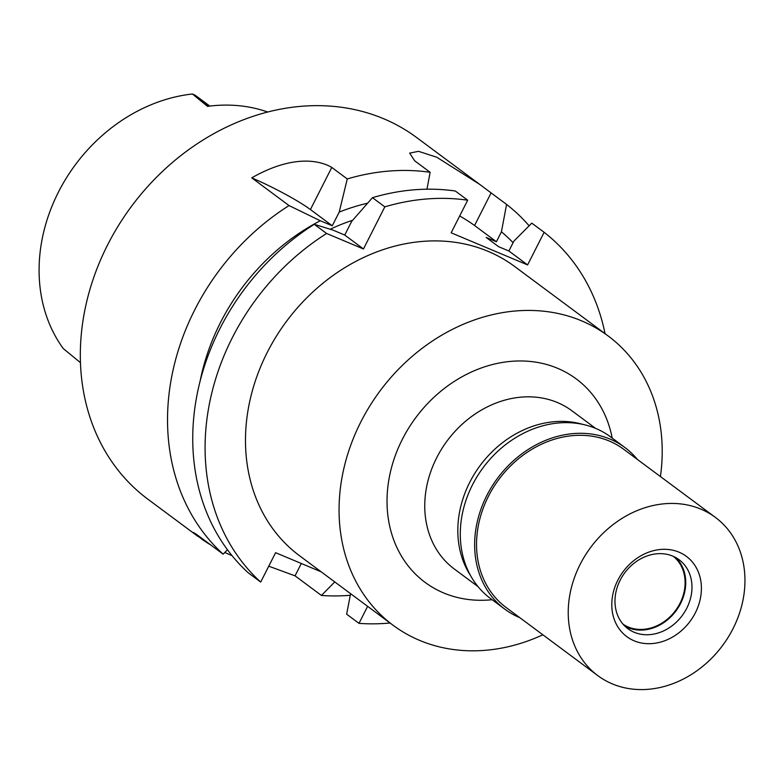 <?xml version="1.0" encoding="UTF-8"?>
<svg xmlns="http://www.w3.org/2000/svg" width="783" height="783" viewBox="0 0 783 783"><rect width="100%" height="100%" fill="white"/><g stroke="black" fill="none" stroke-linecap="round" stroke-linejoin="round"><path stroke-width="1.17" d="M209.805 106.087L196.259 96.025A19.575 16.326 126.6 0 0 193.381 94.391L192.442 93.999A159.957 133.394 126.6 0 0 58.422 192.119A159.957 133.394 126.6 0 0 63.286 348.582L80.453 362.666M267.698 112.028A162.071 135.146 126.6 0 0 207.534 106.38L192.442 93.999M470.583 575.662A98.57 82.195 -53.4 0 1 469.731 482.357A98.57 82.195 -53.4 0 1 582.953 424.425M595.599 428.389L571.903 410.781A98.57 82.195 126.6 0 0 436.669 457.791A98.57 82.195 126.6 0 0 454.326 569.016L478.022 586.624M612.198 438.089A126.729 105.676 126.6 0 0 519.589 360.963A126.729 105.676 126.6 0 0 402.345 439.341A126.729 105.676 126.6 0 0 492.106 599.719M542.854 634.798A180.237 150.297 -53.4 0 1 393.144 625.304A180.237 150.297 -53.4 0 1 360.846 421.91A180.237 150.297 -53.4 0 1 608.137 335.956A180.237 150.297 -53.4 0 1 660.421 476.553M608.137 335.956L514.558 266.426A180.237 150.297 126.6 0 0 267.267 352.379A180.237 150.297 126.6 0 0 299.566 555.773L393.144 625.304M321.196 571.844L275.606 552.69L260.7 582.072A225.298 187.871 -53.4 0 1 232.326 337.698A225.298 187.871 -53.4 0 1 326.609 233.481L363.459 248.965L384.825 206.849A225.298 187.871 -53.4 0 1 467.686 200.203L451.145 232.805L527.595 264.918L544.136 232.316A225.298 187.871 -53.4 0 1 605.044 333.656M390.051 623.004A225.298 187.871 -53.4 0 1 358.996 623.356L367.628 606.345M363.459 248.965L344.745 235.057L332.755 230.016L314.257 224.31L326.609 233.481M314.257 224.31A225.298 187.871 126.6 0 0 219.974 328.527A225.298 187.871 126.6 0 0 248.358 572.902L260.7 582.072M350.588 593.68L346.644 614.185L358.996 623.356M544.136 232.316L531.784 223.135L513.912 241.086L508.881 251.01L498.634 246.704L486.155 237.435L496.402 241.741L474.567 225.514A49.28 5.471 -153.1 0 0 459.699 215.942M527.595 264.918L508.881 251.01M384.825 206.849L372.473 197.678A225.298 187.871 126.6 0 1 455.344 191.023L467.686 200.203M344.745 235.057L351.694 221.364L372.473 197.678M352.614 220.287A186.579 155.582 126.6 0 0 330.26 229.233M200.154 380.93A200.399 167.112 -53.4 0 1 220.434 322.635A200.399 167.112 -53.4 0 1 320.286 220.747L332.266 225.788L339.215 212.095A200.399 167.112 -53.4 0 1 367.521 203.237M339.215 212.095L347.261 178.945L331.786 167.435C321.412 161.2 294.545 153.419 251.744 177.858L289.044 205.577L320.286 220.747M251.744 177.858A49.28 5.471 -153.1 0 1 310.42 209.55L332.266 225.788M227.471 549.774L223.145 554.168A225.298 187.871 -53.4 0 1 194.761 309.794A225.298 187.871 -53.4 0 1 289.044 205.577M223.145 554.168L196.758 534.564L193.391 532.43L202.376 539.565A225.298 187.871 -53.4 0 0 210.735 544.948M347.261 178.945A225.298 187.871 -53.4 0 1 430.131 172.289L414.657 160.799L409.666 153.116L418.533 151.325L436.777 157.236L479.813 184.465L416.664 137.554A225.298 187.871 126.6 0 0 107.555 245.001A225.298 187.871 126.6 0 0 147.928 499.231L198.226 536.609M350.275 595.286A225.298 187.871 -53.4 0 1 321.431 595.452L295.054 575.848L268.765 566.187M232.003 555.617A225.298 187.871 -53.4 0 1 224.829 552.455M334.762 581.926L321.431 595.452M498.654 246.714L487.143 238.159A186.579 155.582 126.6 0 0 486.155 237.435M496.402 241.741L501.433 231.817A200.399 167.112 -53.4 0 1 513.09 242.701M501.433 231.817L506.572 204.402L491.107 192.912L474.567 225.514M479.813 184.465L491.107 192.912M506.572 204.402A225.298 187.871 -53.4 0 1 529.122 225.817M426.96 189.202L430.131 172.289M623.023 624.159A42.243 35.225 126.6 0 0 679.996 603.321A42.243 35.225 126.6 0 0 673.38 556.38M624.942 447.553L610.593 436.894A100.684 83.957 126.6 0 0 472.452 484.912A100.684 83.957 126.6 0 0 490.501 598.525L504.849 609.184A100.684 83.957 -53.4 0 1 486.801 495.57A100.684 83.957 -53.4 0 1 624.942 447.553A100.684 83.957 -53.4 0 1 637.411 459.455M519.834 617.689A100.684 83.957 -53.4 0 1 504.849 609.184M715.378 517.387L623.679 449.256A98.57 82.195 126.6 0 0 488.445 496.256A98.57 82.195 126.6 0 0 506.102 607.491L597.811 675.631A98.57 82.195 -53.4 0 1 580.144 564.396A98.57 82.195 -53.4 0 1 715.378 517.387A98.57 82.195 -53.4 0 1 733.045 628.622A98.57 82.195 -53.4 0 1 597.811 675.631M695.363 612.795A49.985 41.685 126.6 0 0 679.076 552.201A49.985 41.685 126.6 0 0 617.826 580.223A49.985 41.685 126.6 0 0 634.122 640.807A49.985 41.685 126.6 0 0 695.363 612.795M686.789 608.185A42.948 35.812 126.6 0 0 679.086 559.718A42.948 35.812 126.6 0 0 620.165 580.203A42.948 35.812 126.6 0 0 627.858 628.661A42.948 35.812 126.6 0 0 686.789 608.185M675.817 557.604A42.948 35.812 -53.4 0 1 680.544 603.546A42.948 35.812 -53.4 0 1 624.893 626.146M202.68 538.958L202.376 539.565M301.318 563.496L295.054 575.848M331.786 167.435L310.42 209.55M209.227 106.155L193.381 94.391"/></g></svg>
